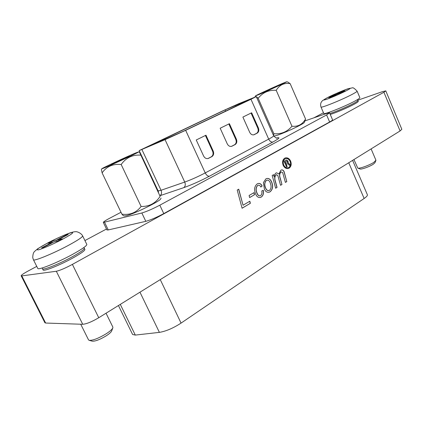<?xml version="1.0" encoding="UTF-8"?>
<svg xmlns="http://www.w3.org/2000/svg" width="423" height="423" viewBox="0 0 423 423"><rect width="100%" height="100%" fill="white"/><g stroke="black" fill="none" stroke-linecap="round" stroke-linejoin="round"><path stroke-width="0.63" d="M160.132 196.351L139.437 152.074L160.132 196.351C155.627 203.273 149.287 206.646 141.113 206.472C136.349 212.684 129.946 215.244 121.909 214.154L102.107 172.875L101.404 169.533M161.052 198.08L160.645 198.895C160.56 200.936 134.26 213.895 126.53 215.656L124.468 215.92L123.283 215.651L121.909 214.154M140.743 155.146C132.611 154.532 126.086 157.652 121.174 164.515L141.113 206.472M121.174 164.515C112.967 163.659 106.612 166.445 102.107 172.875M136.232 152.751L138.649 151.883C140.32 151.63 111.582 165.039 103.767 168.137L101.758 168.83C101.208 168.566 128.058 156.061 136.232 152.751M115.971 162.072L111.106 164.531L129.401 156.129L115.971 162.072M144.856 148.119L183.397 131.262L252.568 98.279L225.057 109.901L144.856 148.119M238.598 103.762L222.932 110.8L139.167 150.599L165.055 139.664L185.66 130.321L250.987 99.289L256.275 96.597L238.598 103.762M229.403 123.701L236.372 139.172C237.245 141.599 236.822 143.402 235.098 144.587L231.751 146.295C229.885 146.77 228.383 145.951 227.251 143.852L220.177 128.232L229.403 123.701M205.975 135.207L213.203 151.053C214.101 153.544 213.647 155.41 211.828 156.647L208.269 158.461C206.313 158.953 204.753 158.128 203.585 155.987L196.246 139.987L205.975 135.207M251.648 112.777L258.374 127.889C259.22 130.258 258.828 132.008 257.189 133.134L254.033 134.752C252.251 135.207 250.807 134.398 249.707 132.33L242.887 117.081L251.648 112.777M251.061 113.063L257.76 128.106C258.606 130.474 258.21 132.225 256.576 133.351L253.668 134.858M205.414 135.482L212.61 151.26C213.515 153.745 213.055 155.606 211.236 156.843L207.905 158.567M228.827 123.981L235.77 139.384C236.642 141.811 236.219 143.614 234.495 144.793L231.386 146.4M121.004 212.272L109.673 218.242C105.454 220.489 103.334 221.89 103.312 222.445L141.837 212.981C146.58 211.579 152.571 208.983 159.815 205.187L326.598 114.945L329.57 112.867L326.165 113.613L305.142 120.835M103.312 222.445L106.945 229.948L108.246 229.938L145.808 221.329C150.583 220.013 156.573 217.433 163.78 213.594L329.639 121.993C331.669 120.862 332.647 120.148 332.573 119.846L329.57 112.867M352.602 160.375L367.375 194.733C367.656 195.542 366.577 196.79 364.14 198.477L181.065 323.103C173.16 328.206 165.932 331.299 159.392 332.372L135.297 335.085L132.589 334.466L118.435 305.528M57.814 239.91L62.329 238.847L58.337 240.936L53.853 241.972L43.141 247.561L41.539 247.91L52.209 242.347L47.905 243.341L49.798 242.342L51.807 241.316L56.153 240.296L66.538 234.887L68.235 234.469L57.814 239.91L58.062 240.999M52.489 242.686L52.209 242.347M56.545 241.353L56.153 240.296M52.182 242.358L51.807 241.316M66.691 235.273L66.538 234.887M37.774 268.425C37.927 270.498 57.502 262.646 72.507 254.408C82.168 249.068 86.937 245.737 86.81 244.404L82.622 235.849C82.681 237.044 77.853 240.275 68.124 245.53C53.028 253.641 33.47 261.615 33.422 259.748L37.774 268.425M80.724 324.219L88.534 339.886L89.142 340.33C92.79 340.578 98.506 338.374 106.295 333.705C110.065 331.246 112.248 329.284 112.841 327.814L112.846 327.053L106.03 313.216M112.804 327.91L111.704 330.892C111.212 332.113 109.42 333.736 106.332 335.756C99.965 339.584 95.275 341.387 92.267 341.176L89.242 340.356M36.753 266.395L28.241 270.958C23.572 273.496 21.208 275.114 21.155 275.801L21.795 275.896L45.631 323.04L82.734 324.288L56.317 271.259C59.913 270.482 65.269 268.193 72.386 264.391L383.899 92.256L385.787 90.876L382.535 91.622L357.773 100.23M45.631 323.04L44.896 322.749L21.155 275.801M385.787 90.876L401.834 129.295L400.084 130.945L383.899 92.256M72.386 264.391L98.755 317.731L400.084 130.945M98.755 317.731C91.86 321.787 86.519 323.976 82.734 324.288M277.054 187.394L275.643 188.235L272.19 175.487L273.607 174.667L274.22 176.941C274.305 175.175 274.897 173.869 276.008 173.023L276.52 172.801L278.969 174.001L280.846 170.226L281.469 169.951C282.638 169.729 283.532 170.342 284.156 171.78L286.783 181.599L285.403 182.419L282.649 172.531L281.11 171.865C279.555 173.504 279.296 175.698 280.333 178.448L281.945 184.481L280.555 185.311L277.8 175.413L276.293 174.662C274.707 176.38 274.427 178.649 275.447 181.478L277.054 187.394L275.632 188.193M260.568 195.632C261.8 194.538 262.207 192.983 261.784 190.958L263.307 190.324C263.889 193.353 263.196 195.611 261.229 197.092L260.282 197.493C258.305 197.726 256.809 196.674 255.793 194.331C253.826 189.885 254.297 186.406 257.2 183.894L258.125 183.497C259.865 183.159 261.213 183.994 262.165 186.004L260.827 187.045C260.23 185.686 259.357 185.084 258.21 185.226L257.718 185.433C255.82 187.579 255.682 190.313 257.311 193.623C257.914 195.14 258.839 195.875 260.092 195.833L260.568 195.632M250.363 203.304L242.093 208.232L237.213 190.064L238.746 189.187L243.056 205.234L249.829 201.216L250.363 203.304L242.078 208.19M254.53 194.707L249.639 197.583L249.11 195.495L254.001 192.629L254.53 194.707L249.628 197.546M270.123 191.788L269.107 192.222C267.093 192.587 265.528 191.587 264.417 189.224L263.392 182.651L265.85 178.892L266.754 178.501C268.843 178.173 270.44 179.241 271.555 181.716C273.38 185.972 272.898 189.33 270.123 191.788L269.107 192.222M284.7 158.202L285.377 157.906C287.555 157.472 289.3 158.519 290.612 161.052C291.717 164.198 291.22 166.567 289.115 168.158L288.364 168.481C286.212 168.904 284.483 167.857 283.172 165.345C282.056 162.157 282.564 159.772 284.7 158.202M323.468 112.777L313.903 117.827M21.795 275.896L56.317 271.259M106.49 229.012L84.933 240.565M280.978 171.902C279.423 173.541 279.164 175.735 280.2 178.485L281.945 184.481M281.813 184.513L280.544 185.269M281.443 169.956C282.575 169.813 283.436 170.432 284.023 171.817L286.783 181.599M286.651 181.631L285.393 182.376M238.625 189.255L243.056 205.234M266.76 178.501C268.795 178.263 270.35 179.347 271.423 181.747L271.555 181.716M271.423 181.747C273.247 186.004 272.772 189.361 269.99 191.82M273.485 174.741L274.22 176.941M263.18 190.376C263.756 193.396 263.064 195.643 261.097 197.123L261.229 197.092M253.879 192.698L254.397 194.739M258.183 185.237L257.591 185.47C255.688 187.611 255.55 190.339 257.179 193.655L257.311 193.623M257.179 193.655C257.781 195.172 258.707 195.907 259.96 195.86L260.002 195.849M72.687 258.093C80.946 253.504 85.012 250.606 84.896 249.417L84.32 248.243C84.431 249.417 80.354 252.298 72.09 256.883C59.315 263.926 42.665 270.577 42.496 268.774L43.088 269.964C43.273 271.793 59.923 265.152 72.687 258.093M330.236 114.422C335.45 112.962 348.325 107.463 354.458 104.063C357.091 102.615 358.36 101.71 358.265 101.351L357.884 100.452C357.98 100.806 356.705 101.71 354.072 103.154C347.933 106.548 335.058 112.047 329.85 113.523M261.097 197.123L260.282 197.493M276.161 174.694C274.575 176.412 274.294 178.686 275.32 181.515L276.922 187.426M249.713 201.285L250.231 203.331M276.494 172.806L278.969 174.001M285.377 157.911C287.508 157.562 289.21 158.62 290.479 161.089C291.584 164.235 291.087 166.604 288.983 168.195L289.115 168.158M288.983 168.195L288.364 168.481M258.136 183.492C259.828 183.249 261.128 184.095 262.038 186.035L262.165 186.004M262.038 186.035L260.806 186.998M266.892 180.172L266.321 180.404C264.412 182.408 264.179 185.025 265.633 188.246C266.326 189.948 267.373 190.741 268.774 190.614L268.795 190.609M284.901 158.963L285.033 158.926C283.199 160.269 282.76 162.305 283.717 165.033C284.832 167.18 286.313 168.074 288.158 167.704L288.798 167.429C290.596 166.07 291.024 164.05 290.078 161.364C288.962 159.207 287.471 158.308 285.615 158.678L284.901 158.963C283.066 160.306 282.627 162.342 283.584 165.07C284.7 167.217 286.181 168.105 288.026 167.741L288.063 167.73M270.826 184.777L270.133 182.498C269.414 180.785 268.341 180.008 266.924 180.166L266.453 180.367C264.539 182.376 264.312 184.994 265.76 188.214C266.458 189.916 267.505 190.71 268.906 190.588L269.467 190.35C270.921 189.049 271.376 187.193 270.826 184.777M285.483 158.715L285.033 158.926M286.572 166.884L284.092 161.29L286.471 160.005L288.021 161.01L288.079 162.522L290.067 164.87L289.263 165.335L287.894 163.579L286.286 164.457L287.201 166.525L286.572 166.884M287.836 163.601L286.154 164.494L287.201 166.525M287.069 166.556L286.561 166.852M286.434 160.021L287.889 161.047L287.947 162.559L289.406 164.135M289.274 164.172L289.914 164.769M289.781 164.806L290.067 164.87M289.929 164.907L289.242 165.303M286.62 161.105L285.023 161.94L285.726 163.521L287.518 162.363L287.481 161.56L286.667 161.089L285.155 161.903L285.858 163.484M287.767 82.02L290.152 83.632C284.203 82.67 279.555 84.896 276.203 90.305C268.732 89.85 262.725 92.51 258.178 98.284L273.866 133.71C281.195 134.35 287.228 131.854 291.96 126.228C297.924 126.879 302.45 124.468 305.549 118.995L304.359 122.358C304.29 123.669 285.721 132.515 277.292 135.238L273.829 136.158M276.203 90.305L291.96 126.228M290.152 83.632L305.549 118.995M273.581 135.656L273.866 133.71M282.553 83.4L286.736 81.75C287.83 81.576 267.918 90.781 259.246 94.445L255.476 95.91C255.027 95.794 273.75 87.143 282.553 83.4M258.178 98.284L256.285 96.618M256.232 96.592L254.905 97.068M265.945 91.03L278.826 85.33L265.945 91.03M334.63 95.17L328.544 97.422L336.745 94.07L342.344 91.151L344.66 90.289L339.056 93.213L345.327 90.892L336.941 94.318L331.225 97.301L328.92 98.147L334.63 95.17L334.82 95.424M336.867 94.355L336.745 94.07M330.77 96.603L330.654 96.328M342.471 91.431L342.344 91.151M339.103 93.515L339.056 93.213M320.978 107.003L323.759 113.454C323.378 115.088 345.459 106.3 355.41 100.79C358.487 99.109 359.968 98.067 359.867 97.671L357.097 91.13C357.181 91.484 355.68 92.489 352.592 94.144C342.582 99.564 320.528 108.494 320.978 107.003C320.391 105.057 320.534 103.371 321.401 101.943L322.506 100.642L327.058 97.829C332.753 94.852 343.661 90.157 348.071 88.724L352.322 87.873C352.925 87.355 354.516 88.439 357.097 91.13M353.951 159.54L357.779 168.105C359.132 168.946 369.422 165.277 373.847 162.342L375.925 160.232L371.108 148.901M375.91 160.534L374.937 162.76L373.239 164.251C369.612 166.662 361.189 169.66 360.052 168.962L357.779 168.105M235.532 105.195L236.013 106.273M146.77 146.94L146.913 147.246M225.057 109.901L225.639 111.201M139.167 150.599L158.123 190.884L161.041 190.276L184.745 182.064C191.127 179.759 197.959 176.708 205.234 172.917L268.69 139.125C272.068 137.311 273.718 136.201 273.639 135.788C275.701 137.861 276.848 138.601 277.086 138.009L276.875 138.03M141.906 149.541L161.041 190.276C161.946 192.629 161.612 194.421 160.037 195.653M250.987 99.289L268.69 139.125C269.842 141.335 271.228 142.308 272.851 142.043L209.438 176.201C200.312 180.996 191.735 184.819 183.719 187.669L160.042 195.669M165.055 139.664L184.745 182.064C185.692 184.565 185.348 186.432 183.719 187.669M185.66 130.321L205.234 172.917C206.487 175.291 207.883 176.386 209.438 176.201M276.552 138.009C280.661 137.052 279.429 138.395 272.851 142.043M257.76 128.106L258.374 127.889M256.576 133.351L257.189 133.134M208.042 158.498L208.629 158.302M235.77 139.384L236.372 139.172M211.236 156.843L211.828 156.647M212.61 151.26L213.203 151.053M253.7 134.842L254.308 134.625M231.466 146.363L232.063 146.157M234.495 144.793L235.098 144.587M159.815 205.187L163.78 213.594M141.837 212.981L145.808 221.329M326.598 114.945L329.639 121.993M104.592 222.382L108.246 229.938M135.297 335.085L120.291 304.38M159.392 332.372L139.96 292.187M181.065 323.103L160.259 279.603M364.14 198.477L348.753 162.765M62.075 239.487C71.619 234.347 74.686 232.068 71.276 232.65C66.03 234.215 58.353 237.562 48.248 242.702C38.763 247.741 35.421 250.13 38.223 249.882C41.681 249.168 53.097 244.198 62.075 239.487M327.328 97.713C322.538 100.288 322.723 100.669 327.878 98.866C334.339 96.396 340.605 93.626 346.675 90.554C358.292 84.515 337.908 92.129 327.328 97.713M139.437 152.074L138.649 151.883M101.758 168.83L101.377 169.575M256.275 96.597L273.639 135.788M158.493 192.312L158.123 190.884M82.622 235.849C81.01 232.713 76.129 231.386 76.066 231.709C75.035 231.614 73.406 231.894 71.18 232.539C67.484 233.596 56.582 238.302 48.063 242.765L37.806 248.671L34.638 251.373C33.417 252.436 32.793 254.551 32.761 257.723L33.422 259.748M42.242 267.955L42.496 268.774M84.32 248.243L83.833 247.555M326.921 112.999L326.921 113.359M357.884 100.452L357.319 99.717M287.883 82.051L286.736 81.75M255.476 95.91L254.99 96.872"/></g></svg>
